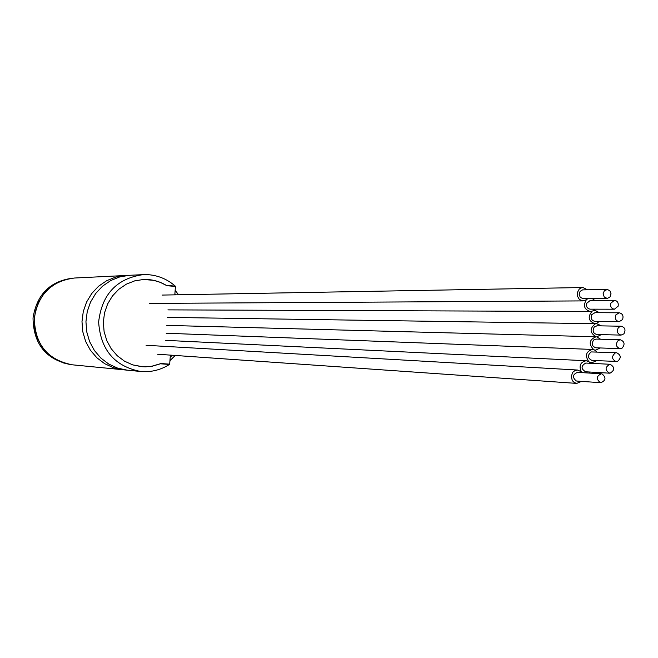 <?xml version="1.0" encoding="UTF-8"?>
<svg xmlns="http://www.w3.org/2000/svg" width="658" height="658" viewBox="0 0 658 658"><rect width="100%" height="100%" fill="white"/><g stroke="black" fill="none" stroke-linecap="round" stroke-linejoin="round"><path stroke-width="0.99" d="M170.356 355.114L169.69 364.162L161.054 363.537L151.455 366.333L142.909 366.777L132.694 364.877L124.461 361.152L117.173 355.674L111.177 348.682L106.744 340.507L104.096 331.517L103.347 322.14L104.54 312.805L107.624 303.955L112.436 295.993L118.769 289.306L126.311 284.182L134.709 280.859L143.576 279.477L134.709 280.859L126.311 284.182L118.769 289.306L112.436 295.993L107.624 303.955L104.54 312.805L103.347 322.14L104.096 331.517L106.744 340.507L111.177 348.682L117.173 355.674L124.461 361.152L132.694 364.877L141.486 366.679L145.624 366.835L152.492 366.152L160.437 363.792L169.46 364.442C160.988 369.804 151.784 372.189 141.865 371.581L140.68 371.482C114.558 366.35 100.542 349.859 98.634 322.025C101.875 294.315 116.663 278.523 143.008 274.641L129.494 275.307L119.879 276.862L110.783 280.514L102.615 286.107L95.772 293.378L90.565 302.014L87.234 311.612L85.943 321.721L86.749 331.887L89.611 341.625L94.407 350.5L100.896 358.092L108.776 364.071L117.692 368.151L127.224 370.166L117.692 368.151L108.776 364.071L100.896 358.092L94.407 350.5L89.611 341.625L86.749 331.887L85.943 321.721L87.234 311.612L90.565 302.014L95.772 293.378L102.615 286.107L110.783 280.514L119.879 276.862L129.494 275.307L115.718 277.067L106.678 280.695L98.56 286.246L91.758 293.468L86.576 302.047L83.27 311.579L81.987 321.63L82.785 331.722L85.63 341.403L90.393 350.221L96.849 357.763L104.688 363.701L113.546 367.756L123.021 369.755L113.546 367.756L104.688 363.701L96.849 357.763L90.393 350.221L85.63 341.403L82.785 331.722L81.987 321.63L83.27 311.579L86.576 302.047L91.758 293.468L98.56 286.246L106.678 280.695L115.718 277.067L125.283 275.513L74.395 278.03C51.489 281.032 38.148 294.348 34.356 317.978C34.775 344.257 47.434 359.868 72.314 364.812L63.513 362.961L55.288 359.219L48.018 353.749L42.03 346.799L37.613 338.681L34.973 329.773L34.224 320.479L35.417 311.234L38.485 302.466L43.288 294.57L49.597 287.916L57.123 282.8L65.52 279.461L72.98 278.104C50.123 281.098 36.807 294.381 33.023 317.954C33.451 344.167 46.076 359.745 70.9 364.672L124.173 369.854M596.855 351.94L594.445 349.908L595.712 350.114L600.285 347.959M600.565 339.224L596.814 336.83L601.272 334.618M590.539 363.298L589.338 361.99L591.879 362.78L596.485 360.674M588.984 373.045L590.078 372.041M587.487 289.783L582.939 287.521L581.623 287.711L579.262 289.043L577.222 292.802L577.255 295.771L579.369 299.48L583.07 300.903L586.344 299.777C582.955 305.657 584.246 309.556 590.218 311.489L592.258 311.094C587.454 316.802 588.318 321.005 594.857 323.703L595.556 323.67C589.478 328.375 589.642 332.742 596.049 336.773C589.149 339.701 588.375 343.986 593.722 349.645L592.447 349.439C586.039 351.479 584.789 355.517 588.696 361.538L586.146 360.74C580.356 362.114 578.736 365.79 581.261 371.754L577.584 370.035L574.977 370.544L572.805 372.264L571.267 376.343L572.295 380.579L574.245 382.561L576.77 383.4L581.433 381.377M588.194 298.543L586.952 299.25L587.578 298.543M599.471 312.698L594.988 310.354L592.957 310.749L594.733 309.178M594.725 300.418L592.225 298.51M601.453 325.883L596.304 323.522L599.389 321.441M607.021 289.471L582.577 289.882L580.101 291.362L579.163 294.381L580.2 297.186L582.61 298.551L607.531 298.362L610.065 296.857L611.027 293.756L609.966 290.885L607.49 289.495L604.381 290.671L603.147 293.575L604.192 296.964L607.112 298.387M614.399 300.303L590.234 300.451L586.582 303.428C586.089 306.727 587.306 308.643 590.234 309.17L614.408 309.211L618.15 306.167C618.652 302.779 617.401 300.821 614.399 300.303L610.682 303.346C610.18 306.718 611.422 308.668 614.408 309.211M619.236 312.789L594.988 312.673L591.698 314.697C590.481 318.316 591.55 320.545 594.898 321.384L619.145 321.688L622.517 319.624C623.751 315.906 622.657 313.627 619.236 312.789L615.896 314.853C614.654 318.562 615.74 320.841 619.145 321.688M621.259 326.212L596.971 325.809L594.24 327.018C592.192 330.785 593.039 333.285 596.79 334.511L621.07 335.103L623.874 333.869C625.964 330.003 625.092 327.445 621.259 326.212L618.479 327.445C616.39 331.295 617.253 333.853 621.07 335.103M620.354 339.783L596.082 339.092L594.067 339.668C591.098 343.369 591.682 346.083 595.803 347.794L620.066 348.674L622.155 348.09C625.166 344.282 624.565 341.518 620.354 339.783L618.29 340.375C615.279 344.159 615.872 346.93 620.066 348.674M616.571 352.729L591.172 351.923C587.273 355.328 587.545 358.174 592.003 360.461L617.443 361.456C621.415 357.952 621.119 355.049 616.571 352.729L615.353 352.894C611.381 356.373 611.66 359.284 616.192 361.62M586.352 363.101L585.735 363.068C580.915 365.922 580.866 368.825 585.587 371.778L585.933 371.778M578.061 372.444L577.461 372.362C572.518 374.566 572.156 377.445 576.367 380.99L577.494 381.072M166.778 325.389L596.049 336.773M610.015 373.185C614.917 370.24 614.959 367.271 610.13 364.285L609.818 364.285C604.916 367.205 604.866 370.174 609.662 373.185L610.015 373.185M600.285 382.602L600.853 382.693C605.911 380.456 606.289 377.519 602.004 373.867L601.404 373.785C596.37 376.039 596 378.983 600.285 382.602M174.814 294.842L175.439 286.436L166.819 285.704C159.672 281.27 151.924 279.198 143.576 279.477L153.676 280.341L160.165 282.315L166.252 285.35L175.258 286.115L172.643 286.197M170.282 356.101L171.187 355.172M143.008 274.641L149.053 274.756C158.94 275.71 167.675 279.494 175.258 286.115M169.46 364.442L165.627 363.866M169.945 360.658L175.242 355.46M178.581 294.776L175.151 290.375M160.544 363.751L165.273 364.096M174.905 293.715L175.76 294.825M172.281 355.246L170.192 357.31M161.539 363.57L161.128 363.792M594.791 350.081L595.712 350.114M596.461 323.481L596.995 323.489M593.557 310.346L594.988 310.354M149.58 303.412L583.07 300.903M162.131 295.072L582.939 287.521M167.371 317.378L594.857 323.703M167.93 309.877L590.218 311.489M166.203 333.236L592.447 349.439M165.668 340.359L586.146 360.74M157.533 354.226L576.77 383.4M146.084 345.294L577.584 370.035M590.07 362.69L591.879 362.78M586.048 363.068L610.13 364.285M585.587 371.778L609.662 373.185M576.934 381.081L600.853 382.693M577.461 372.362L601.404 373.785M123.021 369.755L140.68 371.482"/></g></svg>
